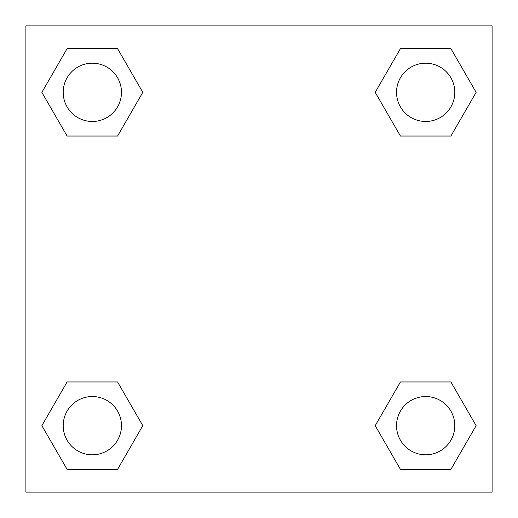 <?xml version="1.0" encoding="UTF-8"?>
<svg xmlns="http://www.w3.org/2000/svg" width="518" height="518" viewBox="0 0 518 518"><rect width="100%" height="100%" fill="white"/><g stroke="black" fill="none" stroke-linecap="round" stroke-linejoin="round"><path stroke-width="0.78" d="M450.9 136.04L400.433 136.04L450.9 136.04L476.133 92.333L450.9 136.04L400.433 136.04L375.2 92.333L400.433 48.627L375.2 92.333M67.1 48.627L117.567 48.627L67.1 48.627L117.567 48.627L142.8 92.333L117.567 136.04L67.1 136.04L117.567 136.04L67.1 136.04L41.867 92.333L67.1 48.627L41.867 92.333M67.1 381.96L117.567 381.96L67.1 381.96L41.867 425.666L67.1 381.96L117.567 381.96L142.8 425.666L117.567 469.373L67.1 469.373L117.567 469.373L67.1 469.373L41.867 425.666M412.878 381.96L400.433 381.96L412.878 381.96L400.433 381.96L375.2 425.666L400.433 381.96L450.9 381.96L400.433 381.96L450.9 381.96L476.133 425.666L450.9 469.373L400.433 469.373L450.9 469.373L400.433 469.373L375.2 425.666M492.1 25.9L25.9 25.9L25.9 492.1L492.1 492.1L492.1 25.9M400.433 48.627L450.9 48.627L400.433 48.627L450.9 48.627L476.133 92.333M454.804 425.666A29.137 29.137 0 0 0 411.098 400.433A29.137 29.137 0 0 0 411.098 450.9A29.137 29.137 0 0 0 454.804 425.666M121.471 425.666A29.137 29.137 0 0 0 77.765 400.433A29.137 29.137 0 0 0 77.765 450.9A29.137 29.137 0 0 0 121.471 425.666M454.804 92.333A29.137 29.137 0 0 0 411.098 67.1A29.137 29.137 0 0 0 411.098 117.567A29.137 29.137 0 0 0 454.804 92.333M121.471 92.333A29.137 29.137 0 0 0 77.765 67.1A29.137 29.137 0 0 0 77.765 117.567A29.137 29.137 0 0 0 121.471 92.333M105.122 381.96L117.567 381.96M412.878 136.04L400.433 136.04M117.567 136.04L105.122 136.04"/></g></svg>
